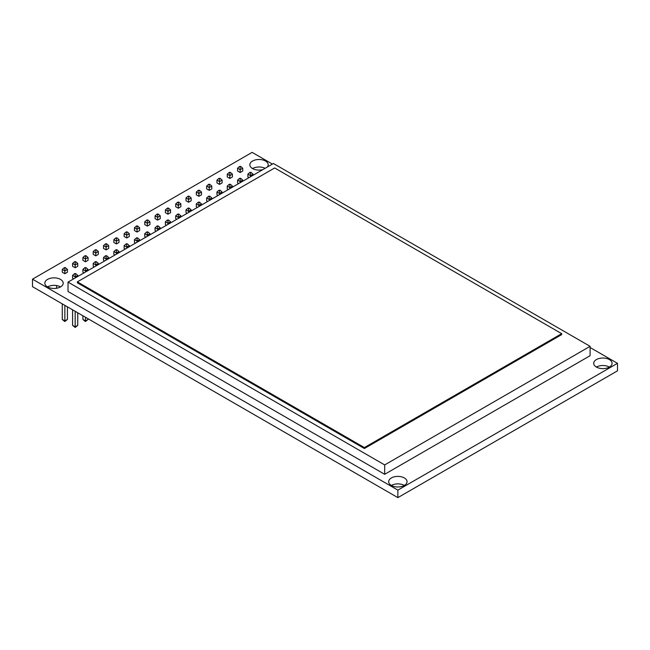 <?xml version="1.0" encoding="UTF-8"?>
<svg xmlns="http://www.w3.org/2000/svg" width="650" height="650" viewBox="0 0 650 650"><rect width="100%" height="100%" fill="white"/><g stroke="black" fill="none" stroke-linecap="round" stroke-linejoin="round"><path stroke-width="0.97" d="M561.681 333.669L364.382 447.582L77.358 281.873L274.658 167.96L561.681 333.669L561.681 334.612L364.382 448.516L364.382 447.582M364.382 448.516L77.358 282.807L77.358 281.873M590.094 346.328L384.678 464.929L68.022 282.108L273.439 163.507L590.094 346.328L590.094 355.704L384.678 474.305L384.678 464.929M384.678 474.305L68.022 291.484L68.022 282.108M590.094 347.498L617.5 363.326L397.873 490.124L32.5 279.175L252.127 152.376L272.423 164.093M267.377 167.009A9.189 5.306 0 0 0 268.214 164.799A9.189 5.306 0 0 0 259.033 159.494A9.189 5.306 0 0 0 249.844 164.799A9.189 5.306 0 0 0 252.533 168.545A9.189 5.306 0 0 0 262.86 169.618M242.734 171.007L240.151 172.502L237.575 171.007L237.575 168.204L239.639 166.416L240.671 166.416L242.734 168.204L242.734 171.007M249.015 177.612L247.886 176.963L247.886 174.159L249.949 172.372L250.981 172.372L253.045 174.159L253.045 175.289M232.416 176.963L229.84 178.449L227.264 176.963L227.264 174.159L229.328 172.372L230.36 172.372L232.416 174.159L232.416 176.963M238.704 183.568L237.575 182.918L237.575 180.107L239.639 178.319L240.671 178.319L242.734 180.107L242.734 181.244M197.454 207.382L196.324 206.732L196.324 203.921L198.388 202.134L199.42 202.134L201.484 203.921L201.484 205.051M191.173 200.777L188.597 202.264L186.014 200.777L186.014 197.966L188.077 196.186L189.109 196.186L191.173 197.966L191.173 200.777M207.764 201.427L206.643 200.777L206.643 197.966L208.699 196.186L209.731 196.186L211.794 197.966L211.794 199.103M201.484 194.821L198.908 196.308L196.324 194.821L196.324 192.018L198.388 190.231L199.42 190.231L201.484 192.018L201.484 194.821M211.794 188.874L209.219 190.361L206.643 188.874L206.643 186.062L208.699 184.275L209.731 184.275L211.794 186.062L211.794 188.874M218.075 195.471L216.954 194.821L216.954 192.018L219.018 190.231L220.041 190.231L222.105 192.018L222.105 193.148M222.105 182.918L219.529 184.405L216.954 182.918L216.954 180.107L219.018 178.319L220.041 178.319L222.105 180.107L222.105 182.918M228.386 189.524L227.264 188.874L227.264 186.062L229.328 184.275L230.36 184.275L232.416 186.062L232.416 187.192M114.961 255.003L113.839 254.353L113.839 251.55L115.895 249.762L116.927 249.762L118.991 251.55L118.991 252.679M125.271 249.056L124.15 248.406L124.15 245.594L126.206 243.807L127.237 243.807L129.301 245.594L129.301 246.724M145.901 237.144L144.771 236.494L144.771 233.691L146.835 231.904L147.867 231.904L149.923 233.691L149.923 234.821M135.582 243.1L134.461 242.45L134.461 239.639L136.524 237.859L137.556 237.859L139.612 239.639L139.612 240.776M187.143 213.33L186.014 212.68L186.014 209.877L188.077 208.089L189.109 208.089L191.173 209.877L191.173 211.006M176.832 219.286L175.703 218.636L175.703 215.832L177.767 214.045L178.799 214.045L180.862 215.832L180.862 216.962M156.211 231.197L155.082 230.547L155.082 227.736L157.146 225.948L158.178 225.948L160.241 227.736L160.241 228.865M166.522 225.241L165.393 224.591L165.393 221.78L167.456 219.993L168.488 219.993L170.552 221.78L170.552 222.918M108.68 248.406L106.104 249.893L103.521 248.406L103.521 245.594L105.584 243.807L106.616 243.807L108.68 245.594L108.68 248.406M118.991 242.45L116.415 243.937L113.839 242.45L113.839 239.639L115.895 237.859L116.927 237.859L118.991 239.639L118.991 242.45M149.923 224.591L147.347 226.078L144.771 224.591L144.771 221.78L146.835 219.993L147.867 219.993L149.923 221.78L149.923 224.591M139.612 230.547L137.036 232.034L134.461 230.547L134.461 227.736L136.524 225.948L137.556 225.948L139.612 227.736L139.612 230.547M129.301 236.494L126.726 237.981L124.15 236.494L124.15 233.691L126.206 231.904L127.237 231.904L129.301 233.691L129.301 236.494M170.552 212.68L167.968 214.175L165.393 212.68L165.393 209.877L167.456 208.089L168.488 208.089L170.552 209.877L170.552 212.68M160.241 218.636L157.657 220.123L155.082 218.636L155.082 215.832L157.146 214.045L158.178 214.045L160.241 215.832L160.241 218.636M180.862 206.732L178.287 208.219L175.703 206.732L175.703 203.921L177.767 202.134L178.799 202.134L180.862 203.921L180.862 206.732M104.65 260.959L103.521 260.309L103.521 257.506L105.584 255.718L106.616 255.718L108.68 257.506L108.68 258.635M98.369 254.353L95.794 255.848L93.21 254.353L93.21 251.55L95.274 249.762L96.306 249.762L98.369 251.55L98.369 254.353M88.059 260.309L85.475 261.796L82.899 260.309L82.899 257.506L84.963 255.718L85.995 255.718L88.059 257.506L88.059 260.309M94.339 266.914L93.21 266.264L93.21 263.453L95.274 261.666L96.306 261.666L98.369 263.453L98.369 264.591M47.523 286.91A9.189 5.306 0 0 0 57.533 288.064A9.189 5.306 0 0 0 63.204 283.164A9.189 5.306 0 0 0 54.015 277.859A9.189 5.306 0 0 0 44.834 283.164A9.189 5.306 0 0 0 47.523 286.91A9.189 5.306 0 0 1 60.515 286.91M73.718 278.817L72.589 278.168L72.589 275.364L74.653 273.577L75.684 273.577L77.748 275.364L77.748 276.494M67.438 272.22L64.854 273.707L62.278 272.22L62.278 269.409L64.342 267.621L65.374 267.621L67.438 269.409L67.438 272.22M77.748 266.264L75.164 267.751L72.589 266.264L72.589 263.453L74.653 261.666L75.684 261.666L77.748 263.453L77.748 266.264M84.029 272.87L82.899 272.22L82.899 269.409L84.963 267.621L85.995 267.621L88.059 269.409L88.059 270.538M391.373 485.436A9.189 5.306 0 0 0 401.383 486.582A9.189 5.306 0 0 0 407.054 481.683A9.189 5.306 0 0 0 397.873 476.385A9.189 5.306 0 0 0 388.684 481.683A9.189 5.306 0 0 0 391.373 485.436A9.189 5.306 0 0 1 404.365 485.436M596.391 367.071A9.189 5.306 0 0 0 606.401 368.225A9.189 5.306 0 0 0 612.072 363.326A9.189 5.306 0 0 0 602.883 358.02A9.189 5.306 0 0 0 593.702 363.326A9.189 5.306 0 0 0 596.391 367.071A9.189 5.306 0 0 1 609.383 367.071M397.873 490.124L397.873 497.624L617.5 370.825L617.5 363.326M397.873 497.624L32.5 286.674L32.5 279.175M265.111 168.326A9.189 5.306 0 0 0 252.533 168.545M242.734 168.204L240.151 169.691L240.151 172.502M240.151 166.717L240.151 169.691L237.575 168.204M253.045 174.159L250.461 175.646L250.461 176.776M250.461 172.664L250.461 175.646L247.886 174.159M232.416 174.159L229.84 175.646L229.84 178.449M229.84 172.664L229.84 175.646L227.264 174.159M242.734 180.107L240.151 181.594L240.151 182.731M240.151 178.62L240.151 181.594L237.575 180.107M201.484 203.921L198.908 205.408L198.908 206.546M198.908 202.434L198.908 205.408L196.324 203.921M191.173 197.966L188.597 199.461L188.597 202.264M188.597 196.479L188.597 199.461L186.014 197.966M211.794 197.966L209.219 199.461L209.219 200.59M209.219 196.479L209.219 199.461L206.643 197.966M201.484 192.018L198.908 193.505L198.908 196.308M198.908 190.523L198.908 193.505L196.324 192.018M211.794 186.062L209.219 187.549L209.219 190.361M209.219 184.576L209.219 187.549L206.643 186.062M222.105 192.018L219.529 193.505L219.529 194.634M219.529 190.523L219.529 193.505L216.954 192.018M222.105 180.107L219.529 181.594L219.529 184.405M219.529 178.62L219.529 181.594L216.954 180.107M232.416 186.062L229.84 187.549L229.84 188.679M229.84 184.576L229.84 187.549L227.264 186.062M118.991 251.55L116.415 253.037L116.415 254.166M116.415 250.063L116.415 253.037L113.839 251.55M129.301 245.594L126.726 247.081L126.726 248.219M126.726 244.107L126.726 247.081L124.15 245.594M149.923 233.691L147.347 235.178L147.347 236.307M147.347 232.204L147.347 235.178L144.771 233.691M139.612 239.639L137.036 241.134L137.036 242.263M137.036 238.152L137.036 241.134L134.461 239.639M191.173 209.877L188.597 211.364L188.597 212.493M188.597 208.39L188.597 211.364L186.014 209.877M180.862 215.832L178.287 217.319L178.287 218.449M178.287 214.338L178.287 217.319L175.703 215.832M160.241 227.736L157.657 229.222L157.657 230.352M157.657 226.249L157.657 229.222L155.082 227.736M170.552 221.78L167.968 223.267L167.968 224.404M167.968 220.293L167.968 223.267L165.393 221.78M108.68 245.594L106.104 247.081L106.104 249.893M106.104 244.107L106.104 247.081L103.521 245.594M118.991 239.639L116.415 241.134L116.415 243.937M116.415 238.152L116.415 241.134L113.839 239.639M149.923 221.78L147.347 223.267L147.347 226.078M147.347 220.293L147.347 223.267L144.771 221.78M139.612 227.736L137.036 229.222L137.036 232.034M137.036 226.249L137.036 229.222L134.461 227.736M129.301 233.691L126.726 235.178L126.726 237.981M126.726 232.204L126.726 235.178L124.15 233.691M170.552 209.877L167.968 211.364L167.968 214.175M167.968 208.39L167.968 211.364L165.393 209.877M160.241 215.832L157.657 217.319L157.657 220.123M157.657 214.338L157.657 217.319L155.082 215.832M180.862 203.921L178.287 205.408L178.287 208.219M178.287 202.434L178.287 205.408L175.703 203.921M108.68 257.506L106.104 258.993L106.104 260.122M106.104 256.011L106.104 258.993L103.521 257.506M98.369 251.55L95.794 253.037L95.794 255.848M95.794 250.063L95.794 253.037L93.21 251.55M88.059 257.506L85.475 258.993L85.475 261.796M85.475 256.011L85.475 258.993L82.899 257.506M98.369 263.453L95.794 264.94L95.794 266.077M95.794 261.966L95.794 264.94L93.21 263.453M77.748 275.364L75.164 276.851L75.164 277.981M75.164 273.877L75.164 276.851L72.589 275.364M67.438 269.409L64.854 270.896L64.854 273.707M64.854 267.922L64.854 270.896L62.278 269.409M77.748 263.453L75.164 264.94L75.164 267.751M75.164 261.966L75.164 264.94L72.589 263.453M88.059 269.409L85.475 270.896L85.475 272.033M85.475 267.922L85.475 270.896L82.899 269.409M240.671 166.416L239.639 166.416M250.981 172.372L249.949 172.372M230.36 172.372L229.328 172.372M240.671 178.319L239.639 178.319M199.42 202.134L198.388 202.134M189.109 196.186L188.077 196.186M209.731 196.186L208.699 196.186M199.42 190.231L198.388 190.231M209.731 184.275L208.699 184.275M220.041 190.231L219.018 190.231M220.041 178.319L219.018 178.319M230.36 184.275L229.328 184.275M116.927 249.762L115.895 249.762M127.237 243.807L126.206 243.807M147.867 231.904L146.835 231.904M137.556 237.859L136.524 237.859M189.109 208.089L188.077 208.089M178.799 214.045L177.767 214.045M158.178 225.948L157.146 225.948M168.488 219.993L167.456 219.993M106.616 243.807L105.584 243.807M116.927 237.859L115.895 237.859M147.867 219.993L146.835 219.993M137.556 225.948L136.524 225.948M127.237 231.904L126.206 231.904M168.488 208.089L167.456 208.089M158.178 214.045L157.146 214.045M178.799 202.134L177.767 202.134M106.616 255.718L105.584 255.718M96.306 249.762L95.274 249.762M85.995 255.718L84.963 255.718M96.306 261.666L95.274 261.666M75.684 273.577L74.653 273.577M65.374 267.621L64.342 267.621M75.684 261.666L74.653 261.666M85.995 267.621L84.963 267.621M56.607 285.577L56.607 288.251M77.748 312.804L77.748 325.374L75.164 326.861L75.164 311.309M72.589 309.822L72.589 325.374L75.164 326.861L75.164 327.454L72.589 325.374M67.438 306.849L67.438 319.418L64.854 320.905L64.854 305.362M62.278 303.867L62.278 319.418L64.854 320.905L64.854 321.498L64.342 321.206L62.278 319.418M88.059 318.752L88.059 319.418L85.475 320.905L85.475 317.265M82.899 315.778L82.899 319.418L85.475 320.905L85.475 321.498L84.963 321.206L82.899 319.418M75.164 327.454L77.748 325.374M64.854 321.498L67.438 319.418M85.475 321.498L88.059 319.418"/></g></svg>
